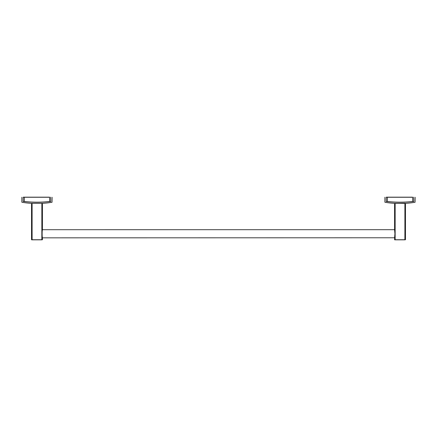 <?xml version="1.0" encoding="UTF-8"?>
<svg xmlns="http://www.w3.org/2000/svg" width="437" height="437" viewBox="0 0 437 437"><rect width="100%" height="100%" fill="white"/><g stroke="black" fill="none" stroke-linecap="round" stroke-linejoin="round"><path stroke-width="0.66" d="M49.589 197.169L23.27 197.169M50.768 201.501C52.544 202.402 52.544 202.402 50.768 201.501C52.544 202.402 52.544 202.402 50.768 201.501L49.605 201.501C41.187 202.402 32.77 202.402 24.346 201.501L23.183 201.501C21.408 202.402 21.408 202.402 23.183 201.501L24.352 201.588C32.77 202.495 41.187 202.495 49.599 201.588L50.768 201.501L50.681 197.169M42.334 229.786L42.422 229.709C42.045 229.441 42.045 238.116 42.422 237.865L42.422 239.738L41.837 239.831L41.925 203.352L31.628 203.369A90.759 90.759 0 0 1 21.926 202.265L21.943 202.129M412.632 197.169L386.319 197.169M413.817 201.501C415.592 202.402 415.592 202.402 413.817 201.501C415.592 202.402 415.592 202.402 413.817 201.501L412.654 201.501C404.23 202.402 395.813 202.402 387.395 201.501L386.232 201.501C384.456 202.402 384.456 202.402 386.232 201.501L387.401 201.588C395.813 202.495 404.23 202.495 412.648 201.588L413.817 201.501L413.73 197.169M404.973 203.352L404.881 239.831L405.47 239.738L405.47 203.456L394.671 203.369A90.759 90.759 0 0 1 384.97 202.265L384.992 202.129M395.075 203.352L395.075 239.738L394.578 239.738L394.928 233.779L394.578 229.693L42.422 229.709L42.214 231.178C41.783 234.068 42.515 238.799 42.422 237.848L42.334 237.772M404.881 239.831L394.666 239.831L404.881 239.831M395.146 203.352L404.902 203.352L404.902 239.738L395.146 239.738L395.146 203.352M394.666 237.772L42.416 237.832M32.027 203.352L32.12 239.831L31.622 239.831M42.422 229.693L42.422 203.456L41.925 203.352M41.837 239.831L32.12 239.831L41.837 239.831M32.098 203.352L41.854 203.352L41.854 239.738L32.098 239.738L32.098 203.352M23.183 201.501L23.183 197.262L24.368 197.169M24.352 201.588L24.346 197.262L49.605 197.262L49.599 201.588M23.259 201.588C21.484 202.495 21.484 202.495 23.259 201.588M50.697 201.588C52.473 202.495 52.473 202.495 50.697 201.588M386.232 201.501L386.232 197.262L387.411 197.169M387.401 201.588L387.395 197.262L412.654 197.262L412.648 201.588M386.303 201.588C384.527 202.495 384.527 202.495 386.303 201.588M413.741 201.588C415.516 202.495 415.516 202.495 413.741 201.588M394.666 229.786L394.928 233.779L394.578 237.865M41.854 203.265L42.329 203.369A90.759 90.759 0 0 0 52.03 202.265L52.101 197.262M21.85 202.178L21.85 197.262M404.902 203.265L405.372 203.369A90.759 90.759 0 0 0 415.074 202.265L415.15 197.262M384.899 202.178L384.899 197.262M394.578 229.693L394.578 203.456L404.881 203.265M31.53 239.738L31.53 203.456L32.098 203.265"/></g></svg>

